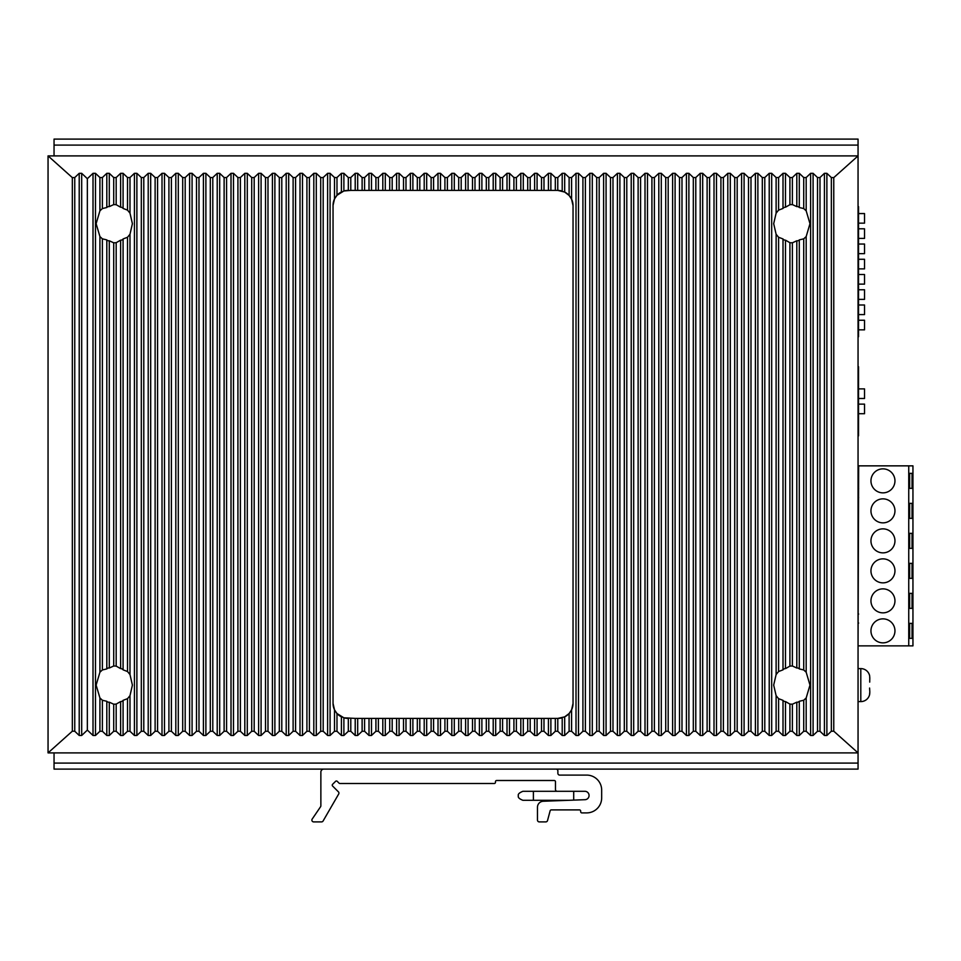 <?xml version="1.0" encoding="UTF-8"?>
<svg xmlns="http://www.w3.org/2000/svg" width="961" height="961" viewBox="0 0 961 961"><rect width="100%" height="100%" fill="white"/><g stroke="black" fill="none" stroke-linecap="round" stroke-linejoin="round"><path stroke-width="1.44" d="M48.05 155.898L72.339 177.617L74.754 177.557L79.21 173.316L81.685 173.316L87.355 178.698L93.013 173.316L95.487 173.316L99.92 177.533L102.383 177.533L106.815 173.316L109.29 173.316L113.71 177.533L116.185 177.533L120.618 173.316L123.08 173.316L127.513 177.533L129.987 177.533L134.42 173.316L136.882 173.316L141.315 177.533L143.79 177.533L148.21 173.316L150.685 173.316L155.117 177.533L157.58 177.533L162.013 173.316L164.487 173.316L168.92 177.533L171.382 177.533L175.815 173.316L178.29 173.316L182.71 177.533L185.185 177.533L189.617 173.316L192.08 173.316L196.512 177.533L198.987 177.533L203.42 173.316L205.882 173.316L210.315 177.533L212.789 177.533L217.21 173.316L219.685 173.316L224.117 177.533L226.58 177.533L231.012 173.316L233.487 173.316L237.92 177.533L240.382 177.533L244.815 173.316L247.289 173.316L251.71 177.533L254.184 177.533L258.617 173.316L261.08 173.316L265.512 177.533L267.987 177.533L272.419 173.316L274.882 173.316L279.315 177.533L281.789 177.533L286.21 173.316L288.684 173.316L293.117 177.533L295.58 177.533L300.012 173.316L302.487 173.316L306.919 177.533L309.382 177.533L313.815 173.316L316.289 173.316L320.71 177.533L323.184 177.533L327.617 173.316L330.079 173.316L334.512 177.533L336.987 177.533L341.419 173.316L343.882 173.316L348.314 177.533L350.789 177.533L355.21 173.316L357.684 173.316L362.117 177.533L364.579 177.533L369.012 173.316L371.487 173.316L375.919 177.533L378.382 177.533L382.814 173.316L385.289 173.316L389.71 177.533L392.184 177.533L396.617 173.316L399.079 173.316L403.512 177.533L405.986 177.533L410.419 173.316L412.882 173.316L417.314 177.533L419.789 177.533L424.209 173.316L426.684 173.316L431.117 177.533L433.579 177.533L438.012 173.316L440.486 173.316L444.919 177.533L447.382 177.533L451.814 173.316L454.289 173.316L458.709 177.533L461.184 177.533L465.617 173.316L468.079 173.316L472.512 177.533L474.986 177.533L479.419 173.316L481.881 173.316L486.314 177.533L488.789 177.533L493.209 173.316L495.684 173.316L500.116 177.533L502.579 177.533L507.012 173.316L509.486 173.316L513.919 177.533L516.381 177.533L520.814 173.316L523.289 173.316L527.709 177.533L530.184 177.533L534.616 173.316L537.079 173.316L541.511 177.533L543.986 177.533L548.419 173.316L550.881 173.316L555.314 177.533L557.788 177.533L562.209 173.316L564.684 173.316L569.116 177.533L571.579 177.533L576.011 173.316L578.486 173.316L582.919 177.533L585.381 177.533L589.814 173.316L592.288 173.316L596.721 177.533L599.183 177.533L603.616 173.316L606.079 173.316L610.511 177.533L612.986 177.533L617.418 173.316L619.881 173.316L624.314 177.533L626.788 177.533L631.221 173.316L633.683 173.316L638.116 177.533L640.579 177.533L645.011 173.316L647.486 173.316L651.918 177.533L654.381 177.533L658.814 173.316L661.288 173.316L665.721 177.533L668.183 177.533L672.616 173.316L675.09 173.316L679.511 177.533L681.986 177.533L686.418 173.316L688.881 173.316L693.313 177.533L695.788 177.533L700.221 173.316L702.683 173.316L707.116 177.533L709.59 177.533L714.011 173.316L716.486 173.316L720.918 177.533L723.381 177.533L727.813 173.316L730.288 173.316L734.721 177.533L737.183 177.533L741.616 173.316L744.09 173.316L748.511 177.533L750.985 177.533L755.418 173.316L757.881 173.316L762.313 177.533L764.788 177.533L769.22 173.316L771.683 173.316L776.116 177.533L778.59 177.533L783.011 173.316L785.485 173.316L789.918 177.533L792.381 177.533L796.813 173.316L799.288 173.316L803.72 177.533L806.183 177.533L810.616 173.316L813.09 173.316L817.511 177.533L819.985 177.533L824.418 173.316L826.88 173.316L831.349 177.557L833.764 177.617L858.053 155.898L48.05 155.898L48.05 752.895L858.053 752.895L858.053 769.1L54.044 769.1L54.044 752.895M858.053 336.734L858.053 206.663M858.533 213.558L864.528 213.558L864.528 223.156L858.533 223.156M858.533 228.802L864.528 228.802L864.528 238.4L858.533 238.4M858.533 244.034L864.528 244.034L864.528 253.644L858.533 253.644M858.533 259.278L864.528 259.278L864.528 268.876L858.533 268.876M858.533 274.522L864.528 274.522L864.528 284.12L858.533 284.12M858.533 289.766L864.528 289.766L864.528 299.364L858.533 299.364M858.533 304.997L864.528 304.997L864.528 314.595L858.533 314.595M858.533 320.241L864.528 320.241L864.528 329.839L858.533 329.839M858.053 435.862L858.053 366.742M858.533 388.881L864.528 388.881L864.528 398.479L858.533 398.479M858.533 404.125L864.528 404.125L864.528 413.723L858.533 413.723M833.764 177.617L833.764 731.189L858.053 752.895L858.053 145.099L54.044 145.099L54.044 155.898M54.044 145.099L54.044 139.105L858.053 139.105L858.053 145.099M908.746 465.857L908.746 645.864L912.95 645.864L912.95 465.857L858.653 465.857L858.053 645.864M858.653 465.857L858.053 465.857M908.746 645.864L858.653 645.864M912.049 623.365L912.049 638.356L909.647 638.356L909.647 623.365L912.049 623.365L909.647 623.365M912.049 593.357L912.049 608.361L909.647 608.361L909.647 593.357L912.049 593.357L909.647 593.357M912.049 563.362L912.049 578.354L909.647 578.354L909.647 563.362L912.049 563.362L909.647 563.362M912.049 533.355L912.049 548.359L909.647 548.359L909.647 533.355L912.049 533.355L909.647 533.355M912.049 503.36L912.049 518.363L909.647 518.363L909.647 503.36L912.049 503.36L909.647 503.36M912.049 473.365L912.049 488.356L909.647 488.356L909.647 473.365L912.049 473.365L909.647 473.365M882.955 618.86A12 12 0 0 0 870.954 630.86A12 12 0 0 0 882.955 642.861A12 12 0 0 0 894.955 630.86A12 12 0 0 0 882.955 618.86M882.955 588.865A12 12 0 0 0 870.954 600.865A12 12 0 0 0 882.955 612.854A12 12 0 0 0 894.955 600.865A12 12 0 0 0 882.955 588.865M882.955 558.858A12 12 0 0 0 870.954 570.858A12 12 0 0 0 882.955 582.859A12 12 0 0 0 894.955 570.858A12 12 0 0 0 882.955 558.858M882.955 528.862A12 12 0 0 0 870.954 540.863A12 12 0 0 0 882.955 552.863A12 12 0 0 0 894.955 540.863A12 12 0 0 0 882.955 528.862M882.955 498.855A12 12 0 0 0 870.954 510.856A12 12 0 0 0 882.955 522.856A12 12 0 0 0 894.955 510.856A12 12 0 0 0 882.955 498.855M882.955 468.86A12 12 0 0 0 870.954 480.86A12 12 0 0 0 882.955 492.861A12 12 0 0 0 894.955 480.86A12 12 0 0 0 882.955 468.86M912.049 638.356L909.647 638.356M912.049 608.361L909.647 608.361M912.049 578.354L909.647 578.354M912.049 548.359L909.647 548.359M912.049 518.363L909.647 518.363M912.049 488.356L909.647 488.356M858.653 614.055L858.053 614.055M858.653 623.064L858.053 623.064M858.653 497.654L858.053 497.654M858.653 488.656L858.053 488.656M102.383 731.273L106.815 735.477L106.815 701.29L102.383 700.245L102.383 731.273L99.92 731.273L95.487 735.477L93.013 735.477L87.355 730.096L81.685 735.477L79.21 735.477L74.754 731.237L72.339 731.189L72.339 177.617M116.185 731.273L120.618 735.477L120.618 701.566L116.185 704.089L116.185 731.273L113.71 731.273L109.29 735.477L106.815 735.477M127.513 177.533L127.513 210.135L129.987 213.15L132.402 223.697L129.987 234.256L127.513 237.271L127.513 671.535L129.987 674.538L132.402 685.097L129.987 695.656L129.987 731.273L127.513 731.273L123.08 735.477L120.618 735.477M129.987 731.273L134.42 735.477L134.42 173.316M143.79 177.533L143.79 731.273L141.315 731.273L136.882 735.477L134.42 735.477M143.79 731.273L148.21 735.477L148.21 173.316M157.58 177.533L157.58 731.273L155.117 731.273L150.685 735.477L148.21 735.477M157.58 731.273L162.013 735.477L162.013 173.316M171.382 177.533L171.382 731.273L168.92 731.273L164.487 735.477L162.013 735.477M171.382 731.273L175.815 735.477L175.815 173.316M185.185 177.533L185.185 731.273L182.71 731.273L178.29 735.477L175.815 735.477M185.185 731.273L189.617 735.477L189.617 173.316M198.987 177.533L198.987 731.273L196.512 731.273L192.08 735.477L189.617 735.477M198.987 731.273L203.42 735.477L203.42 173.316M212.789 177.533L212.789 731.273L210.315 731.273L205.882 735.477L203.42 735.477M212.789 731.273L217.21 735.477L217.21 173.316M226.58 177.533L226.58 731.273L224.117 731.273L219.685 735.477L217.21 735.477M226.58 731.273L231.012 735.477L231.012 173.316M240.382 177.533L240.382 731.273L237.92 731.273L233.487 735.477L231.012 735.477M240.382 731.273L244.815 735.477L244.815 173.316M254.184 177.533L254.184 731.273L251.71 731.273L247.289 735.477L244.815 735.477M254.184 731.273L258.617 735.477L258.617 173.316M267.987 177.533L267.987 731.273L265.512 731.273L261.08 735.477L258.617 735.477M267.987 731.273L272.419 735.477L272.419 173.316M281.789 177.533L281.789 731.273L279.315 731.273L274.882 735.477L272.419 735.477M281.789 731.273L286.21 735.477L286.21 173.316M295.58 177.533L295.58 731.273L293.117 731.273L288.684 735.477L286.21 735.477M295.58 731.273L300.012 735.477L300.012 173.316M309.382 177.533L309.382 731.273L306.919 731.273L302.487 735.477L300.012 735.477M309.382 731.273L313.815 735.477L313.815 173.316M323.184 177.533L323.184 731.273L320.71 731.273L316.289 735.477L313.815 735.477M323.184 731.273L327.617 735.477L327.617 173.316M336.987 731.273L341.419 735.477L343.882 735.477L343.882 717.807L336.987 713.53L336.987 731.273L334.512 731.273L330.079 735.477L327.617 735.477M343.882 735.477L348.314 731.273L350.789 731.273L355.21 735.477L355.21 718.396L362.117 718.396L362.117 731.273L357.684 735.477L355.21 735.477M364.579 731.273L369.012 735.477L371.487 735.477L371.487 718.396L364.579 718.396L364.579 731.273L362.117 731.273M371.487 735.477L375.919 731.273L378.382 731.273L382.814 735.477L382.814 718.396L389.71 718.396L389.71 731.273L385.289 735.477L382.814 735.477M392.184 731.273L396.617 735.477L399.079 735.477L399.079 718.396L392.184 718.396L392.184 731.273L389.71 731.273M399.079 735.477L403.512 731.273L405.986 731.273L410.419 735.477L410.419 718.396L417.314 718.396L417.314 731.273L412.882 735.477L410.419 735.477M419.789 731.273L424.209 735.477L426.684 735.477L426.684 718.396L419.789 718.396L419.789 731.273L417.314 731.273M426.684 735.477L431.117 731.273L433.579 731.273L438.012 735.477L438.012 718.396L444.919 718.396L444.919 731.273L440.486 735.477L438.012 735.477M447.382 731.273L451.814 735.477L454.289 735.477L454.289 718.396L447.382 718.396L447.382 731.273L444.919 731.273M454.289 735.477L458.709 731.273L461.184 731.273L465.617 735.477L465.617 718.396L472.512 718.396L472.512 731.273L468.079 735.477L465.617 735.477M474.986 731.273L479.419 735.477L481.881 735.477L481.881 718.396L474.986 718.396L474.986 731.273L472.512 731.273M481.881 735.477L486.314 731.273L488.789 731.273L493.209 735.477L493.209 718.396L500.116 718.396L500.116 731.273L495.684 735.477L493.209 735.477M502.579 731.273L507.012 735.477L509.486 735.477L509.486 718.396L502.579 718.396L502.579 731.273L500.116 731.273M509.486 735.477L513.919 731.273L516.381 731.273L520.814 735.477L520.814 718.396L527.709 718.396L527.709 731.273L523.289 735.477L520.814 735.477M530.184 731.273L534.616 735.477L537.079 735.477L537.079 718.396L530.184 718.396L530.184 731.273L527.709 731.273M537.079 735.477L541.511 731.273L543.986 731.273L548.419 735.477L548.419 718.396L555.314 718.396L555.314 731.273L550.881 735.477L548.419 735.477M557.788 731.273L562.209 735.477L564.684 735.477L564.684 716.858L557.788 718.396L557.788 731.273L555.314 731.273M564.684 735.477L569.116 731.273L571.579 731.273L576.011 735.477L576.011 173.316M585.381 177.533L585.381 731.273L582.919 731.273L578.486 735.477L576.011 735.477M585.381 731.273L589.814 735.477L589.814 173.316M599.183 177.533L599.183 731.273L596.721 731.273L592.288 735.477L589.814 735.477M599.183 731.273L603.616 735.477L603.616 173.316M612.986 177.533L612.986 731.273L610.511 731.273L606.079 735.477L603.616 735.477M612.986 731.273L617.418 735.477L617.418 173.316M626.788 177.533L626.788 731.273L624.314 731.273L619.881 735.477L617.418 735.477M626.788 731.273L631.221 735.477L631.221 173.316M640.579 177.533L640.579 731.273L638.116 731.273L633.683 735.477L631.221 735.477M640.579 731.273L645.011 735.477L645.011 173.316M654.381 177.533L654.381 731.273L651.918 731.273L647.486 735.477L645.011 735.477M654.381 731.273L658.814 735.477L658.814 173.316M668.183 177.533L668.183 731.273L665.721 731.273L661.288 735.477L658.814 735.477M668.183 731.273L672.616 735.477L672.616 173.316M681.986 177.533L681.986 731.273L679.511 731.273L675.09 735.477L672.616 735.477M681.986 731.273L686.418 735.477L686.418 173.316M695.788 177.533L695.788 731.273L693.313 731.273L688.881 735.477L686.418 735.477M695.788 731.273L700.221 735.477L700.221 173.316M709.59 177.533L709.59 731.273L707.116 731.273L702.683 735.477L700.221 735.477M709.59 731.273L714.011 735.477L714.011 173.316M723.381 177.533L723.381 731.273L720.918 731.273L716.486 735.477L714.011 735.477M723.381 731.273L727.813 735.477L727.813 173.316M737.183 177.533L737.183 731.273L734.721 731.273L730.288 735.477L727.813 735.477M737.183 731.273L741.616 735.477L741.616 173.316M750.985 177.533L750.985 731.273L748.511 731.273L744.09 735.477L741.616 735.477M750.985 731.273L755.418 735.477L755.418 173.316M764.788 177.533L764.788 731.273L762.313 731.273L757.881 735.477L755.418 735.477M764.788 731.273L769.22 735.477L769.22 173.316M778.59 731.273L783.011 735.477L783.011 700.353L778.59 698.671L778.59 731.273L776.116 731.273L771.683 735.477L769.22 735.477M792.381 731.273L796.813 735.477L796.813 702.179L792.381 704.209L792.381 731.273L789.918 731.273L785.485 735.477L783.011 735.477M803.72 177.533L803.72 208.561L806.183 210.831L809.979 223.697L806.183 236.562L803.72 238.845L803.72 669.961L806.183 672.232L809.979 685.097L806.183 697.962L806.183 731.273L803.72 731.273L799.288 735.477L796.813 735.477M806.183 731.273L810.616 735.477L810.616 173.316M819.985 177.533L819.985 731.273L817.511 731.273L813.09 735.477L810.616 735.477M819.985 731.273L824.418 735.477L824.418 173.316M833.764 731.189L831.349 731.237L826.88 735.477L824.418 735.477M48.05 752.895L72.339 731.189M776.116 177.533L776.116 213.15L773.689 223.697L776.116 234.256L776.116 674.538L778.59 671.535L783.011 669.841L783.011 238.953L778.59 237.271L776.116 234.256M776.116 213.15L778.59 210.135L783.011 208.441L783.011 173.316M789.918 177.533L789.918 204.705L785.485 207.228L785.485 173.316M789.918 204.705L792.381 204.585L796.813 206.627L796.813 173.316M803.72 208.561L799.288 207.516L799.288 173.316M803.72 669.961L799.288 668.916L799.288 239.89L803.72 238.845M789.918 242.701L792.381 242.809L796.813 240.779L796.813 668.027L792.381 665.985L789.918 666.105L785.485 668.628L785.485 240.166L789.918 242.701L789.918 666.105M806.183 697.962L803.72 700.245L803.72 731.273M799.288 735.477L799.288 701.29L803.72 700.245M792.381 704.209L789.918 704.089L789.918 731.273M785.485 735.477L785.485 701.566L789.918 704.089M778.59 698.671L776.116 695.656L776.116 731.273M776.116 674.538L773.689 685.097L776.116 695.656M564.684 716.858L569.116 713.53L571.579 709.867L573.044 703.404L573.044 205.702L571.579 199.167L569.116 195.455L564.684 192.068L564.684 173.316M558.053 718.396A15.004 15.004 0 0 0 562.221 717.807M563.867 717.218A15.004 15.004 0 0 0 569.753 712.774M571.026 710.924A15.004 15.004 0 0 0 573.044 703.404M557.788 177.533L557.764 190.398L564.684 192.068M557.788 718.396L555.314 718.396M537.079 718.396L548.419 718.396M530.184 718.396L527.709 718.396M509.486 718.396L520.814 718.396M502.579 718.396L500.116 718.396M481.881 718.396L493.209 718.396M474.986 718.396L472.512 718.396M454.289 718.396L465.617 718.396M447.382 718.396L444.919 718.396M426.684 718.396L438.012 718.396M419.789 718.396L417.314 718.396M399.079 718.396L410.419 718.396M392.184 718.396L389.71 718.396M371.487 718.396L382.814 718.396M364.579 718.396L362.117 718.396M348.05 718.396A15.004 15.004 0 0 1 343.882 717.807L355.21 718.396M559.194 190.47A15.304 15.304 0 0 0 557.764 190.398L548.419 190.398L548.419 173.316M543.986 177.533L543.986 190.398L548.419 190.398M543.986 190.398L534.616 190.398L534.616 173.316M530.184 177.533L530.184 190.398L534.616 190.398M530.184 190.398L520.814 190.398L520.814 173.316M516.381 177.533L516.381 190.398L520.814 190.398M516.381 190.398L507.012 190.398L507.012 173.316M502.579 177.533L502.579 190.398L507.012 190.398M502.579 190.398L493.209 190.398L493.209 173.316M488.789 177.533L488.789 190.398L493.209 190.398M488.789 190.398L479.419 190.398L479.419 173.316M474.986 177.533L474.986 190.398L479.419 190.398M474.986 190.398L465.617 190.398L465.617 173.316M461.184 177.533L461.184 190.398L465.617 190.398M461.184 190.398L451.814 190.398L451.814 173.316M447.382 177.533L447.382 190.398L451.814 190.398M447.382 190.398L438.012 190.398L438.012 173.316M433.579 177.533L433.579 190.398L438.012 190.398M433.579 190.398L424.209 190.398L424.209 173.316M419.789 177.533L419.789 190.398L424.209 190.398M419.789 190.398L410.419 190.398L410.419 173.316M405.986 177.533L405.986 190.398L410.419 190.398M405.986 190.398L396.617 190.398L396.617 173.316M392.184 177.533L392.184 190.398L396.617 190.398M392.184 190.398L382.814 190.398L382.814 173.316M378.382 177.533L378.382 190.398L382.814 190.398M378.382 190.398L369.012 190.398L369.012 173.316M364.579 177.533L364.579 190.398L369.012 190.398M364.579 190.398L355.21 190.398L355.21 173.316M350.789 177.533L350.789 190.398L355.21 190.398M350.789 190.398L343.882 190.987L343.882 173.316M348.05 190.398A15.004 15.004 0 0 0 343.882 190.987L336.987 195.275L334.512 198.939L333.047 205.402L333.047 703.404L334.512 709.867L334.512 731.273M342.224 191.575A15.004 15.004 0 0 0 336.35 196.02M335.065 197.882A15.004 15.004 0 0 0 333.047 205.402M336.987 713.53L334.512 709.867M556.972 190.398L556.191 190.398M573.044 205.702A15.304 15.304 0 0 0 571.026 198.098M570.414 197.113A15.304 15.304 0 0 0 569.765 196.224M569.116 177.533L569.116 195.455A15.304 15.304 0 0 0 563.867 191.683M562.221 191.071A15.304 15.304 0 0 0 560.023 190.566M333.047 703.404A15.004 15.004 0 0 0 335.689 711.897M336.338 712.774A15.004 15.004 0 0 0 342.224 717.218M99.92 177.533L99.92 210.831L96.124 223.697L99.92 236.562L99.92 672.232L102.383 669.961L106.815 668.916L106.815 239.89L102.383 238.845L99.92 236.562M99.92 210.831L102.383 208.561L106.815 207.516L106.815 173.316M113.71 177.533L113.71 204.585L109.29 206.627L109.29 173.316M113.71 204.585L116.185 204.705L120.618 207.228L120.618 173.316M127.513 210.135L123.08 208.441L123.08 173.316M127.513 671.535L123.08 669.841L123.08 238.953L127.513 237.271M113.71 242.809L116.185 242.701L120.618 240.166L120.618 668.628L116.185 666.105L113.71 665.985L109.29 668.027L109.29 240.779L113.71 242.809L113.71 665.985M129.987 695.656L127.513 698.671L127.513 731.273M123.08 735.477L123.08 700.353L127.513 698.671M116.185 704.089L113.71 704.209L113.71 731.273M109.29 735.477L109.29 702.179L113.71 704.209M102.383 700.245L99.92 697.962L99.92 731.273M99.92 672.232L96.124 685.097L99.92 697.962M87.355 730.096L87.355 178.698M785.485 668.339A17.995 17.995 0 0 0 783.011 669.529M783.011 700.665A17.995 17.995 0 0 0 785.485 701.854M796.813 667.739A17.995 17.995 0 0 1 799.288 668.616M799.288 701.578A17.995 17.995 0 0 1 796.813 702.455M785.485 206.939A17.995 17.995 0 0 0 783.011 208.129M783.011 239.265A17.995 17.995 0 0 0 785.485 240.454M796.813 206.339A17.995 17.995 0 0 1 799.288 207.216M799.288 240.178A17.995 17.995 0 0 1 796.813 241.055M109.29 206.339A17.995 17.995 0 0 0 106.815 207.216M106.815 240.178A17.995 17.995 0 0 0 109.29 241.055M120.618 206.939A17.995 17.995 0 0 1 123.08 208.129M123.08 239.265A17.995 17.995 0 0 1 120.618 240.454M109.29 667.739A17.995 17.995 0 0 0 106.815 668.616M106.815 701.578A17.995 17.995 0 0 0 109.29 702.455M120.618 668.339A17.995 17.995 0 0 1 123.08 669.529M123.08 700.665A17.995 17.995 0 0 1 120.618 701.854M323.869 769.1L556.071 769.1A1.802 1.802 0 0 1 557.873 770.902L557.873 773.305A1.802 1.802 0 0 0 559.674 775.095L586.666 775.095A15.004 15.004 0 0 1 601.67 790.098L601.67 797.894A15.004 15.004 0 0 1 586.666 812.898L581.873 812.898A1.201 1.201 0 0 1 580.672 811.697L580.672 811.096A1.201 1.201 0 0 0 579.471 809.895L551.302 809.895A1.201 1.201 0 0 0 550.136 810.796L547.53 820.562A1.802 1.802 0 0 1 545.788 821.895L539.265 821.895A1.802 1.802 0 0 1 537.475 820.105L537.475 807.252A5.994 5.994 0 0 1 543.241 801.258L584.865 799.696A4.204 4.204 0 0 0 589.069 795.504A4.204 4.204 0 0 0 584.865 791.299L557.272 791.299A1.802 1.802 0 0 1 555.47 789.498L555.47 781.701A1.201 1.201 0 0 0 554.269 780.5L496.669 780.5A1.201 1.201 0 0 0 495.468 781.701L495.468 782.302A1.201 1.201 0 0 1 494.266 783.503L339.906 783.503A1.201 1.201 0 0 1 339.053 783.143L337.263 781.353A1.201 1.201 0 0 0 335.557 781.353L332.59 784.32A1.201 1.201 0 0 0 332.59 786.014L338.404 791.828A1.802 1.802 0 0 1 338.692 794.002L323.1 820.994A1.802 1.802 0 0 1 321.539 821.895L313.67 821.895A1.802 1.802 0 0 1 312.181 819.084L320.554 806.772A1.802 1.802 0 0 0 320.866 805.762L320.866 772.103A3.003 3.003 0 0 1 323.869 769.1M573.705 800.117L573.705 791.299L523.252 791.299M858.053 701.602L860.804 701.602A8.997 8.997 0 0 0 869.693 694.07L869.813 691.968L869.597 694.058M858.053 668.604L860.804 668.604A8.997 8.997 0 0 1 869.693 676.124L869.693 676.124M869.717 682.118L869.789 677.493M869.705 676.772L869.813 679.103M869.813 691.968L869.597 688.052M858.533 206.663L858.533 336.734M858.533 366.742L858.533 435.862M858.053 763.094L54.044 763.094M74.754 731.237L74.754 177.557M831.349 177.557L831.349 731.237M826.88 735.477L826.88 173.316M817.511 177.533L817.511 731.273M813.09 735.477L813.09 173.316M806.183 177.533L806.183 210.831M806.183 236.562L806.183 672.232M792.381 177.533L792.381 204.585M792.381 242.809L792.381 665.985M778.59 177.533L778.59 210.135M778.59 237.271L778.59 671.535M771.683 735.477L771.683 173.316M762.313 177.533L762.313 731.273M757.881 735.477L757.881 173.316M748.511 177.533L748.511 731.273M744.09 735.477L744.09 173.316M734.721 177.533L734.721 731.273M730.288 735.477L730.288 173.316M720.918 177.533L720.918 731.273M716.486 735.477L716.486 173.316M707.116 177.533L707.116 731.273M702.683 735.477L702.683 173.316M693.313 177.533L693.313 731.273M688.881 735.477L688.881 173.316M679.511 177.533L679.511 731.273M675.09 735.477L675.09 173.316M665.721 177.533L665.721 731.273M661.288 735.477L661.288 173.316M651.918 177.533L651.918 731.273M647.486 735.477L647.486 173.316M638.116 177.533L638.116 731.273M633.683 735.477L633.683 173.316M624.314 177.533L624.314 731.273M619.881 735.477L619.881 173.316M610.511 177.533L610.511 731.273M606.079 735.477L606.079 173.316M596.721 177.533L596.721 731.273M592.288 735.477L592.288 173.316M582.919 177.533L582.919 731.273M578.486 735.477L578.486 173.316M571.579 177.533L571.579 199.167M571.579 709.867L571.579 731.273M569.116 713.53L569.116 731.273M562.209 735.477L562.209 717.807M562.209 191.071L562.209 173.316M555.314 177.533L555.314 190.398M550.881 735.477L550.881 718.396M550.881 190.398L550.881 173.316M543.986 718.396L543.986 731.273M541.511 718.396L541.511 731.273M541.511 177.533L541.511 190.398M537.079 190.398L537.079 173.316M534.616 735.477L534.616 718.396M527.709 177.533L527.709 190.398M523.289 735.477L523.289 718.396M523.289 190.398L523.289 173.316M516.381 718.396L516.381 731.273M513.919 718.396L513.919 731.273M513.919 177.533L513.919 190.398M509.486 190.398L509.486 173.316M507.012 735.477L507.012 718.396M500.116 177.533L500.116 190.398M495.684 735.477L495.684 718.396M495.684 190.398L495.684 173.316M488.789 718.396L488.789 731.273M486.314 718.396L486.314 731.273M486.314 177.533L486.314 190.398M481.881 190.398L481.881 173.316M479.419 735.477L479.419 718.396M472.512 177.533L472.512 190.398M468.079 735.477L468.079 718.396M468.079 190.398L468.079 173.316M461.184 718.396L461.184 731.273M458.709 718.396L458.709 731.273M458.709 177.533L458.709 190.398M454.289 190.398L454.289 173.316M451.814 735.477L451.814 718.396M444.919 177.533L444.919 190.398M440.486 735.477L440.486 718.396M440.486 190.398L440.486 173.316M433.579 718.396L433.579 731.273M431.117 718.396L431.117 731.273M431.117 177.533L431.117 190.398M426.684 190.398L426.684 173.316M424.209 735.477L424.209 718.396M417.314 177.533L417.314 190.398M412.882 735.477L412.882 718.396M412.882 190.398L412.882 173.316M405.986 718.396L405.986 731.273M403.512 718.396L403.512 731.273M403.512 177.533L403.512 190.398M399.079 190.398L399.079 173.316M396.617 735.477L396.617 718.396M389.71 177.533L389.71 190.398M385.289 735.477L385.289 718.396M385.289 190.398L385.289 173.316M378.382 718.396L378.382 731.273M375.919 718.396L375.919 731.273M375.919 177.533L375.919 190.398M371.487 190.398L371.487 173.316M369.012 735.477L369.012 718.396M362.117 177.533L362.117 190.398M357.684 735.477L357.684 718.396M357.684 190.398L357.684 173.316M350.789 718.396L350.789 731.273M348.314 718.396L348.314 731.273M348.314 177.533L348.314 190.398M336.987 177.533L336.987 195.275M341.419 191.948L341.419 173.316M341.419 735.477L341.419 716.858M334.512 177.533L334.512 198.939M330.079 735.477L330.079 173.316M320.71 177.533L320.71 731.273M316.289 735.477L316.289 173.316M306.919 177.533L306.919 731.273M302.487 735.477L302.487 173.316M293.117 177.533L293.117 731.273M288.684 735.477L288.684 173.316M279.315 177.533L279.315 731.273M274.882 735.477L274.882 173.316M265.512 177.533L265.512 731.273M261.08 735.477L261.08 173.316M251.71 177.533L251.71 731.273M247.289 735.477L247.289 173.316M237.92 177.533L237.92 731.273M233.487 735.477L233.487 173.316M224.117 177.533L224.117 731.273M219.685 735.477L219.685 173.316M210.315 177.533L210.315 731.273M205.882 735.477L205.882 173.316M196.512 177.533L196.512 731.273M192.08 735.477L192.08 173.316M182.71 177.533L182.71 731.273M178.29 735.477L178.29 173.316M168.92 177.533L168.92 731.273M164.487 735.477L164.487 173.316M155.117 177.533L155.117 731.273M150.685 735.477L150.685 173.316M141.315 177.533L141.315 731.273M136.882 735.477L136.882 173.316M129.987 177.533L129.987 213.15M129.987 234.256L129.987 674.538M116.185 177.533L116.185 204.705M116.185 242.701L116.185 666.105M102.383 177.533L102.383 208.561M102.383 238.845L102.383 669.961M95.487 735.477L95.487 173.316M93.013 735.477L93.013 173.316M81.685 735.477L81.685 173.316M79.21 735.477L79.21 173.316M568.864 800.297L533.391 800.297L533.391 791.299M860.804 701.602L860.804 668.604M522.892 800.297C519.24 798.867 517.739 797.366 518.387 795.804C517.703 794.291 519.204 792.789 522.892 791.299C519.204 792.789 517.703 794.291 518.387 795.804C517.739 797.366 519.24 798.867 522.892 800.297L533.391 800.297"/></g></svg>
